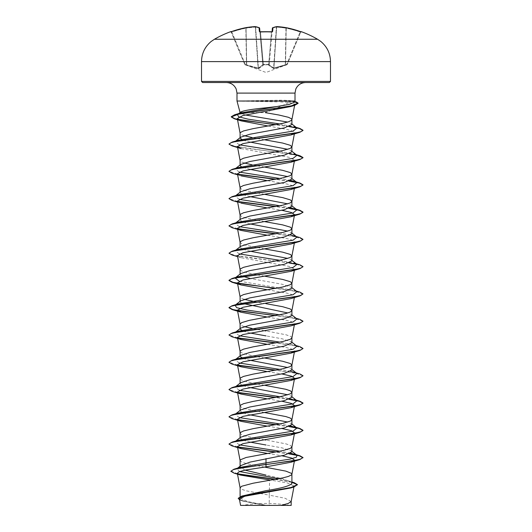 <?xml version="1.0" encoding="UTF-8"?>
<svg xmlns="http://www.w3.org/2000/svg" width="532" height="532" viewBox="0 0 532 532"><rect width="100%" height="100%" fill="white"/><g stroke="black" fill="none" stroke-linecap="round" stroke-linejoin="round"><path stroke-width="0.4" stroke-dasharray="2.66 2" d="M259.942 31.774L262.828 64.751L259.962 32.013L260.487 31.807L259.962 32.013L262.828 64.751L259.629 28.183A0.552 0.545 -5 0 0 259.037 27.691L259.377 31.541L260.487 31.847A103.088 95.241 180 0 1 266 31.707A103.088 95.241 180 0 1 271.513 31.847L272.623 31.541A0.552 0.525 5 0 0 272.038 32.013L272.058 31.774M230.795 31.82L231.872 32.013L231.347 32.153L244.733 64.472L231.054 31.747A0.552 0.552 0 0 1 231.294 32.02L231.294 32.02M230.822 31.814A0.552 0.552 157.5 0 1 231.347 32.153A0.552 0.552 -22.5 0 0 230.642 31.847L231.686 31.541A103.161 102.769 180 0 1 245.731 27.691A103.042 94.836 -102.9 0 1 255.067 26.607A103.042 39.282 -95.4 0 1 259.037 27.691A0.552 0.505 -68.3 0 1 259.583 28.183A0.552 0.505 111.7 0 0 259.423 27.81M268.68 64.778A0.552 0.519 -175 0 0 269.212 64.306L268.66 64.472L269.212 64.306A0.552 0.519 -175 0 1 268.68 64.778L263.32 64.778L268.68 64.778L268.647 65.223L268.66 64.472L262.788 64.306L263.34 64.472L260.514 32.153A102.536 94.729 0 0 1 266 32.02A102.536 94.729 0 0 1 271.486 32.153L272.038 32.013L271.513 31.807L268.66 64.472L271.486 32.153A102.536 94.729 0 0 0 260.514 32.153L263.34 64.472L268.68 64.778M286.941 64.778L286.755 64.306L273.92 68.103L285.524 64.751L286.163 28.183A102.61 102.217 0 0 1 300.128 32.013L300.653 32.153L287.267 64.472L300.653 32.153L300.128 32.013L286.755 64.306L300.128 32.013A102.61 102.217 0 0 0 286.163 28.183L285.524 64.751L286.755 64.306L286.941 64.778L273.847 68.581L268.647 65.223L273.847 68.581L286.941 64.778A0.552 0.552 -157.5 0 0 287.267 64.472L287.267 64.472A0.552 0.552 22.5 0 1 286.941 64.778M263.353 65.223L263.32 64.778L263.353 65.223A0.552 0.519 -5 0 1 262.828 64.751L258.379 68.103L262.828 64.751A0.552 0.519 -5 0 0 263.353 65.223M258.765 68.581L263.28 65.376L258.153 68.581L258.765 68.581A0.552 0.512 67 0 1 258.379 68.103L246.688 64.904L258.379 68.103A0.552 0.512 -113 0 0 258.765 68.581M246.715 65.376L258.153 68.581L246.715 65.376L246.289 65.223L246.715 65.376L246.476 64.751L246.715 65.376M245.059 64.778L246.289 65.223L245.059 64.778L245.245 64.306L244.733 64.472L245.245 64.306L245.059 64.778A0.552 0.552 -22.5 0 1 244.733 64.472A0.552 0.552 157.5 0 0 245.059 64.778M214.409 39.262L317.591 39.262M266 505.4L289.96 505.4L266 505.4M236.993 101.027L280.45 100.914L279.127 101.918L289.195 102.363C282.878 105.549 275.15 108.867 266 112.332M242.067 101.027L280.45 101.14L294.775 101.898M242.067 100.914L279.24 100.202C285.524 100.209 290.053 100.481 292.806 101.027L295.007 101.027M329.381 82.526L202.619 82.526M241.92 101.14L279.127 101.918M246.841 112.631L265.275 112.631M291.902 124.508L291.303 123.57L287.726 122.067M291.164 501.477L284.992 498.245L269.245 495.152L269.245 505.26L265.84 505.26L247.626 501.616L240.098 497.972L244.494 495.219M290.538 488.004L294.103 486.002L287.373 482.963L269.611 479.957L269.245 495.152L246.156 490.817L241.661 489.3L240.098 487.784M291.902 483.342L291.044 481.992L281.8 478.547L266 475.103M291.902 451.808L291.303 450.877L282.226 447.931L266 444.991M291.902 446.873L290.339 445.357L285.844 443.841L266 440.05M291.902 424.536L291.303 423.598L287.825 422.069M291.902 397.258L291.303 396.327L287.825 394.791M291.902 369.986L291.303 369.048L287.825 367.512M291.902 342.708L291.303 341.777L282.246 338.831L266 335.892M291.888 337.906L291.509 337.015L290.339 336.257L285.844 334.741L266 330.951M291.902 315.436L291.303 314.498L287.825 312.962M291.902 288.158L291.303 287.22L282.239 284.281L250.16 278.482M291.902 260.88L291.303 259.949L287.825 258.412M291.902 233.608L291.303 232.677L287.825 231.141M291.902 206.33L291.303 205.399L287.825 203.862M291.902 179.058L291.303 178.127L287.825 176.591M291.902 151.78L291.303 150.849L287.825 149.312M245.019 470.155L240.098 466.863L240.956 465.513M264.471 467.069L246.156 463.538L241.661 462.022L240.098 460.513M250.16 442.132L242.752 440.15L240.098 438.168L240.697 437.238M264.524 439.804L246.156 436.267L241.661 434.75L240.098 433.234M250.153 414.86L242.745 412.879L240.098 410.897L240.697 409.959M264.524 412.533L246.156 408.988L241.661 407.472L240.098 405.956M250.153 387.582L242.752 385.6L240.098 383.619L240.697 382.688M264.524 385.254L256.597 383.891M255.845 383.752L243.57 380.959L240.491 379.442L240.098 378.684M250.16 360.304L242.984 358.415M240.098 355.881L240.098 356.347L240.697 355.416M264.524 357.983L256.597 356.613M255.845 356.48L243.57 353.68L240.491 352.164L240.098 351.406M250.153 333.032L242.984 331.137M240.098 329.069L240.697 328.138M264.524 330.705L256.597 329.341M255.845 329.202L252.115 328.497M244.175 326.601L241.661 325.651L240.098 324.134M241.342 303.147L240.098 301.797L240.697 300.859M266 303.679L256.597 302.063M244.175 299.33L241.661 298.372L240.098 296.856M241.342 275.869L240.098 274.519L240.697 273.588M264.524 276.155L256.597 274.791M255.845 274.652L243.57 271.859L240.491 270.342L240.098 269.584M250.153 251.204L242.745 249.222L240.098 247.247L240.703 246.309M264.524 248.876L246.156 245.338L241.661 243.822L240.098 242.306M250.16 223.932L242.752 221.95L240.098 219.969L240.697 219.038M264.524 221.605L246.156 218.06L241.661 216.551L240.098 215.034M250.153 196.654L242.745 194.672L240.098 192.697L240.697 191.759M264.524 194.326L246.156 190.788L241.661 189.272L240.098 187.756M250.153 169.382L241.348 166.769M264.524 167.055L256.597 165.691M255.845 165.552L252.115 164.847M244.175 162.952L241.661 161.994L240.098 160.484M250.16 142.104L242.984 140.209M264.524 139.776L252.115 137.569M244.175 135.673L241.661 134.722L240.098 133.206M239.373 499.043L243.064 501.144L264.204 505.227L253.465 505.4L281.042 505.4M245.225 114.965L240.324 113.09M276.155 505.4L269.245 505.26M239.806 467.442L236.886 468.732L239.553 471.571M278.981 478.687L288.251 480.828L291.35 482.231L291.902 482.95M230.828 471.046L237.718 473.826M275.676 479.305L294.156 482.67M238.223 498.284L240.411 500.027L246.529 501.762L265.84 505.26M234.193 473.194L238.196 474.152M274.958 479.432L291.902 482.298M239.526 499.847L242.24 500.891L265.767 505.247M289.195 102.363L294.828 104.232M268.234 126.011L287.247 129.502L292.826 131.205L294.568 132.86M241.136 148.614L289.016 157.259L294.562 160.139M237.432 173.771L241.136 175.886L237.631 174.822M267.476 180.694L287.001 184.052L292.766 185.735L294.562 187.41M237.445 201.049L241.142 203.164L237.631 202.094M267.476 207.965L281.847 210.293M267.476 235.244L287.001 238.602L292.766 240.284L294.568 241.96L290.858 244.075M237.438 255.599L241.149 257.714L289.009 266.359L294.562 269.239L290.858 271.353M267.476 289.794L287.007 293.152L292.753 294.828L294.568 296.51L290.864 298.625M267.476 317.065L287.001 320.424L292.766 322.106L294.568 323.788L290.844 325.903M267.476 344.344L287.001 347.702L292.766 349.384L294.568 351.06L294.369 352.111M267.476 371.615L281.847 373.943M267.476 398.894L281.84 401.221M267.476 426.165L281.847 428.493M267.476 453.444L281.847 455.771M294.715 102.117L292.806 101.027M290.658 453.158L279.885 451.236M239.254 444.838L235.097 441.613M235.663 441.274L238.043 440.363M290.658 425.886L279.885 423.957M239.26 417.56L235.044 414.381L238.037 413.091M296.956 400.742L293.963 399.452L279.885 396.686M239.26 390.282L235.104 387.063M235.663 386.717L238.043 385.813M296.956 373.471L293.963 372.181M290.658 371.336L279.885 369.408M239.267 363.01L235.044 359.832M296.956 346.192L293.957 344.902L279.885 342.136M239.254 335.732L235.044 332.553M296.956 318.921L293.963 317.624L279.885 314.858M296.956 291.642L293.963 290.352L239.26 281.182M296.131 263.726L279.885 260.308M239.26 253.91L235.044 250.732L238.043 249.442M296.956 237.092L293.963 235.802M290.658 234.958L279.885 233.029M239.254 226.632L235.044 223.453L238.043 222.163M290.658 207.68L279.885 205.758M239.254 199.36L235.044 196.182L238.037 194.892M296.956 182.543L293.957 181.252L296.131 181.897M290.658 180.408L279.885 178.479M239.26 172.082L235.104 168.863M235.663 168.518L238.043 167.613M296.131 154.626L279.885 151.208M239.26 144.81L235.044 141.632M296.131 127.348L279.785 123.949M289.448 453.716L276.155 451.941M237.644 446.947L229.013 444.034M289.441 426.438L276.155 424.669M237.644 419.668L229.013 416.756M289.441 399.166L276.155 397.391M237.644 392.397L229.013 389.484M299.895 373.936L276.155 370.119M237.651 365.118L229.013 362.206M299.895 346.664L276.155 342.841M237.644 337.847L229.013 334.927M299.895 319.386L276.155 315.569M299.895 292.115L276.155 288.291M289.441 262.788L250.166 257.887L234.738 255.44L228.999 252.993M299.895 237.558L276.155 233.741M237.644 228.74L229.013 225.827M289.448 208.238L276.155 206.463M237.658 201.468L229.013 198.556M289.441 180.96L276.155 179.191M237.644 174.197L229.013 171.277M289.448 153.688L250.605 148.847L235.131 146.426L229.013 144.006M289.381 126.436L276.075 124.654M294.834 101.679L280.45 100.914L279.24 100.202M289.016 453.876L275.403 452.08M237.937 447.226L232.112 445.936M289.016 426.604L275.403 424.802M237.937 419.948L232.105 418.657M289.016 399.326L275.403 397.53M237.937 392.676L232.105 391.386M302.987 375.845L295.001 373.045L275.403 370.252M237.944 365.404L232.112 364.114M302.987 348.566L295.001 345.773L275.403 342.98M237.93 338.126L232.105 336.836M302.987 321.288L295.001 318.495L275.403 315.702M303.001 294.13L295.3 291.277L275.403 288.424M302.987 266.745L296.903 264.324M289.016 262.948L232.105 255.008M303.001 239.58L295.3 236.727L275.403 233.874M237.93 229.026L232.105 227.736M289.016 208.398L275.403 206.602M237.937 201.748L232.105 200.458M289.016 181.126L275.403 179.324M237.937 174.476L232.105 173.179M296.903 155.224L232.112 145.908M288.949 126.596L275.33 124.787M272.623 31.541L272.963 27.691A103.042 39.282 95.4 0 1 276.933 26.607A103.042 94.836 102.9 0 1 286.269 27.691L285.312 64.904L285.95 28.183A102.49 94.324 -77.1 0 0 276.66 27.105L276.66 27.105A102.49 94.324 -77.1 0 1 285.95 28.183L286.256 27.684A0.552 0.552 0 0 1 286.269 27.691L286.163 28.183L286.269 27.691A103.161 102.769 180 0 1 300.314 31.541L301.358 31.847A0.552 0.552 22.5 0 0 300.653 32.153L301.205 31.82L300.653 32.153A0.552 0.552 -157.5 0 1 301.178 31.814M273.621 68.103L269.199 64.904L273.92 68.103L276.361 27.105L273.621 68.103A0.552 0.512 -67 0 1 273.235 68.581A0.552 0.512 113 0 0 273.621 68.103M272.577 27.81A0.552 0.505 -111.7 0 0 272.417 28.183A0.552 0.505 68.3 0 1 272.963 27.691A0.552 0.545 5 0 0 272.371 28.183L272.038 32.013A0.552 0.525 -175 0 1 272.098 31.82M246.05 28.183L245.731 27.691A0.552 0.552 0 0 1 245.744 27.684L246.05 28.183A102.49 94.324 77.1 0 1 255.34 27.105L258.153 68.581L255.34 27.105A102.49 94.324 77.1 0 0 246.05 28.183L246.688 64.904L246.05 28.183M269.199 64.904L272.417 28.183A102.49 39.069 -84.6 0 1 276.361 27.105A102.49 39.069 -84.6 0 0 272.417 28.183L269.199 64.904A0.552 0.492 -48.2 0 1 268.72 65.376A0.552 0.492 131.8 0 0 269.199 64.904M269.172 64.751A0.552 0.519 -175 0 1 268.647 65.223A0.552 0.519 -175 0 0 269.172 64.751M273.847 68.581L276.66 27.105L273.847 68.581M285.285 65.376L285.312 64.904L285.285 65.376M285.711 65.223L285.524 64.751L285.711 65.223M262.788 64.306A0.552 0.519 -5 0 0 263.32 64.778A0.552 0.519 -5 0 1 262.788 64.306M262.801 64.904A0.552 0.492 48.2 0 0 263.28 65.376A0.552 0.492 -131.8 0 1 262.801 64.904L259.583 28.183L262.801 64.904M246.476 64.751L245.837 28.183A102.61 102.217 0 0 0 231.872 32.013L245.245 64.306L246.476 64.751L245.245 64.306L231.872 32.013A102.61 102.217 -0 0 1 245.837 28.183L246.476 64.751M259.815 31.734L260.487 31.847M259.902 31.82A0.552 0.525 175 0 1 259.962 32.013A0.552 0.525 -5 0 0 259.377 31.541M276.933 26.607A0.552 0.512 81.6 0 0 276.361 27.105A0.552 0.512 -98.4 0 1 276.653 26.647M276.906 26.6L276.66 27.105L276.906 26.6A0.552 0.552 0 0 0 276.793 26.607M255.347 26.647A0.552 0.512 98.4 0 1 255.639 27.105A102.49 39.069 84.6 0 1 259.583 28.183A102.49 39.069 84.6 0 0 255.639 27.105L258.379 68.103L255.639 27.105A0.552 0.512 -81.6 0 0 255.067 26.607M301.205 31.82L300.314 31.541L300.128 32.013L300.341 31.548M201.515 61.606L330.485 61.606M330.485 81.416L201.515 81.416M295.007 93.1L236.993 93.1M301.358 31.847L300.706 32.02M287.24 64.538L266 72.465L244.76 64.538M289.96 505.4A148.002 148.002 0 0 0 242.04 505.4M240.098 497.972L240.098 496.689M240.098 466.863L240.098 466.192M240.098 438.168L240.098 437.703M240.098 410.897L240.098 410.431M240.098 383.619L240.098 383.153M240.098 274.519L240.098 274.053M240.098 247.247L240.098 246.782M240.098 219.969L240.098 219.503M240.098 192.697L240.098 192.232M288.251 480.828L291.902 481.979M242.24 500.891L243.064 501.144M294.568 241.96L294.449 242.592M294.568 269.239L294.369 270.283M294.568 296.51L294.369 297.561M294.568 323.788L294.369 324.833M294.568 378.338L294.369 379.382M293.498 101.193L294.861 101.579M293.957 344.902L296.131 345.554M293.963 317.624L296.131 318.276M293.963 290.352L296.131 291.004M293.957 208.524L296.131 209.176M291.303 450.877L291.902 451.342M235.044 441.66L235.869 441.015M291.902 424.071L291.303 423.598M235.044 414.381L235.869 413.743M291.902 396.792L291.303 396.327M235.051 387.103L235.869 386.465M291.902 369.521L291.303 369.048M291.902 342.242L291.303 341.77M291.902 314.971L291.303 314.498M291.902 287.692L291.303 287.227M291.902 260.414L291.303 259.949M235.044 250.732L235.496 250.379M291.902 233.142L291.303 232.677M235.044 223.453L235.869 222.815M291.902 205.864L291.303 205.399M235.044 196.182L235.869 195.537M291.902 178.592L291.303 178.12M235.044 168.903L235.869 168.265M291.902 151.314L291.303 150.849M291.902 124.042L291.303 123.57M241.149 257.714L237.631 256.643M237.704 468.087L236.886 468.732M271.513 31.807L272.185 31.734M272.723 27.717A0.552 0.552 0 0 0 272.371 28.176M259.629 28.176A0.552 0.552 0 0 0 259.277 27.717"/><path stroke-width="0.8" d="M255.347 26.647A0.552 0.512 98.4 0 0 255.207 26.607A0.552 0.552 0 0 0 255.094 26.6L245.744 27.684L255.067 26.607A103.042 94.836 -102.9 0 0 245.731 27.691A103.161 102.769 180 0 0 231.686 31.541L230.589 31.707A103.181 103.181 0 0 0 214.409 39.262L317.591 39.262A103.181 103.181 0 0 0 301.411 31.707L300.314 31.541A103.161 102.769 180 0 0 286.269 27.691L286.269 27.691A103.042 94.836 102.9 0 0 276.933 26.607A103.042 39.282 95.4 0 0 272.963 27.691L272.623 31.541L271.513 31.847A103.088 95.241 180 0 0 266 31.707A103.088 95.241 180 0 0 260.487 31.847L259.962 32.013M230.589 31.707A0.552 0.552 0 0 1 231.054 31.747M260.487 31.847L259.377 31.541L259.037 27.691A103.042 39.282 -95.4 0 0 255.067 26.607L255.094 26.6M201.515 81.416L202.619 82.526L329.381 82.526L330.485 81.416L330.485 61.606L201.515 61.606L201.515 81.416L330.485 81.416M266 112.332L265.275 112.631L278.948 115.025L288.43 117.293L291.509 118.809L291.902 119.567L291.509 120.325L288.43 121.841L282.652 123.358L253.052 128.658L243.57 130.932L240.491 132.448L240.098 133.206L240.098 138.147L240.697 137.209L249.761 134.264L284.307 127.919L291.902 124.508L291.902 119.567M240.324 113.09L240.092 112.604L246.841 112.631M276.647 106.586L266 107.803C249.821 109.366 241.189 110.975 240.098 112.631L237.339 114.413L240.61 112.997L289.514 104.312L294.715 102.117L295.007 101.027L236.993 101.027L236.993 93.1L295.007 93.1L295.812 89.057C297.754 84.914 301.012 82.739 305.581 82.526M287.726 122.067L245.225 114.965M240.098 496.689L240.098 487.784L241.661 486.268L253.052 483.236L282.652 477.936L288.43 476.419L291.509 474.903L291.902 474.145L291.509 473.387L285.844 471.119L264.471 467.069M291.902 481.979L294.156 482.67L297.474 484.665L290.997 487.525L241.774 496.083L266 490.657C281.714 488.223 290.352 485.783 291.902 483.342L291.902 474.145M237.704 468.087L240.956 465.513L250.18 462.075L284.327 455.219L291.902 451.808L291.902 446.873L290.339 448.39L282.652 450.657L246.156 457.48L240.491 459.754L240.098 460.513L240.098 466.192M235.869 441.015L240.697 437.238L249.761 434.292L284.307 427.947L291.902 424.536L291.902 419.668M287.825 422.069L250.153 414.86M240.098 437.703L240.098 433.234L240.491 432.476L243.57 430.96L253.052 428.686L282.652 423.386L290.339 421.111L291.888 419.735L294.568 405.61L290.864 407.725L242.998 416.37L237.432 419.249L241.136 421.364L267.476 426.165M291.902 419.595L290.339 418.079L285.844 416.569L264.524 412.533M235.869 413.743L240.697 409.959L249.747 407.02L284.321 400.669L291.902 397.258L291.902 392.39M287.825 394.791L250.153 387.582M240.098 410.431L240.098 405.956L240.491 405.204L243.57 403.688L253.052 401.414L282.652 396.107L290.339 393.84L291.888 392.456L294.369 379.382M291.902 392.323L290.339 390.807L285.844 389.291L264.524 385.254M235.869 386.465L240.697 382.688L249.767 379.742L284.314 373.391L291.902 369.986L291.902 365.045L290.339 363.529L282.652 361.255L264.524 357.983M287.825 367.512L250.16 360.304M240.098 383.153L240.098 378.684L240.491 377.926L243.57 376.41L253.052 374.136L282.652 368.836L290.339 366.561L291.902 365.045M291.902 342.242L296.956 346.192L293.092 349.278L238.037 358.541L235.044 359.832L240.697 355.416L249.754 352.47L284.307 346.119L291.902 342.708L291.902 337.84M240.098 355.881L240.098 351.406L240.491 350.648L243.57 349.138L253.052 346.864L282.652 341.557L290.339 339.283L291.888 337.906L294.369 324.833M291.902 314.971L296.956 318.921L293.085 322.006L238.037 331.263L235.044 332.553L240.697 328.138L249.747 325.198L284.321 318.841L291.902 315.436L291.902 310.495L290.339 308.979L282.652 306.705L266 303.679M287.825 312.962L241.342 303.147M242.984 331.137L240.098 329.069L240.098 324.134L241.661 322.618L249.348 320.344L285.844 313.528L290.339 312.011L291.902 310.495M279.885 314.858L247.074 310.07L236.713 307.676L235.044 305.282L240.697 300.859L249.774 297.913L284.307 291.569L291.902 288.158L291.902 283.224L290.339 281.707L282.652 279.433L264.524 276.155M240.098 301.797L240.098 296.856L240.491 296.098L243.57 294.588L253.052 292.314L282.652 287.007L290.339 284.733L291.902 283.224M239.26 281.182L235.044 278.01L240.697 273.588L249.754 270.642L284.314 264.291L291.902 260.88L291.902 255.945L290.339 254.429L282.652 252.155L264.524 248.876M287.825 258.412L250.153 251.204M240.098 274.053L240.098 269.584L240.491 268.826L243.57 267.31L253.052 265.036L282.652 259.736L290.339 257.461L291.902 255.945M235.044 250.732L240.697 246.309L249.747 243.37L284.321 237.013L291.902 233.608L291.902 228.667L290.339 227.157L282.652 224.883L264.524 221.605M287.825 231.141L250.16 223.932M240.098 246.782L240.098 242.306L240.491 241.548L243.57 240.032L253.052 237.764L282.652 232.457L290.339 230.183L291.902 228.667M235.869 222.815L240.697 219.038L249.767 216.092L284.307 209.741L291.902 206.33L291.902 201.395L290.339 199.879L282.652 197.605L264.524 194.326M287.825 203.862L250.153 196.654M240.098 219.503L240.098 215.034L240.491 214.276L243.57 212.76L253.052 210.486L282.652 205.186L290.339 202.911L291.902 201.395M235.869 195.537L240.697 191.759L249.747 188.82L284.321 182.463L291.902 179.058L291.902 174.117L290.339 172.607L282.652 170.333L264.524 167.055M287.825 176.591L250.153 169.382M240.098 192.232L240.098 187.756L240.491 186.998L243.57 185.482L253.052 183.214L282.652 177.907L290.339 175.633L291.902 174.117M241.348 166.769L240.098 165.419L240.697 164.481L249.761 161.542L284.314 155.191L291.902 151.78L291.902 146.845L290.339 145.329L282.652 143.055L264.524 139.776M287.825 149.312L250.16 142.104M240.098 165.419L240.098 160.484L240.491 159.726L243.57 158.21L253.052 155.936L282.652 150.629L290.339 148.362L291.902 146.845M266 475.103L245.019 470.155M266 444.991L250.16 442.132M266 440.05L264.524 439.804M256.597 383.891L255.845 383.752M242.984 358.415L240.098 356.347M256.597 356.613L255.845 356.48M266 335.892L250.153 333.032M266 330.951L264.524 330.705M256.597 329.341L255.845 329.202M252.115 328.497L244.175 326.601M256.597 302.063L244.175 299.33M250.16 278.482L241.342 275.869M256.597 274.791L255.845 274.652M256.597 165.691L255.845 165.552M252.115 164.847L244.175 162.952M242.984 140.209L240.098 138.147M252.115 137.569L244.175 135.673M297.474 484.665L293.81 487.019L290.538 488.004L244.787 496.236L239.373 499.043L240.577 505.4L281.042 505.4L288.291 503.438L291.164 501.477L293.917 486.986M291.177 501.337L291.177 505.4L281.042 505.4M266 458.631L266 462.887L239.806 467.442L233.914 469.224L230.828 471.272L234.193 473.194L240.564 475.089L269.611 479.957M239.553 471.571L278.981 478.687M291.902 482.95L291.902 483.342M291.902 451.342L296.956 455.299L296.397 457.194L290.126 459.089L266 462.887L266 464.376L233.914 469.224M237.718 473.826L275.676 479.305M241.774 496.083L238.223 498.284L239.526 499.847M281.847 455.771L291.39 457.966L294.568 460.167L290.858 462.275L266 466.857L266 464.602L299.895 459.575L303.001 457.553L300.188 459.256L292.168 460.965L240.91 467.934L233.422 469.603L230.828 471.272M238.196 474.152L274.958 479.432M291.902 482.298L297.461 484.785M293.81 487.019L244.215 495.638L238.223 498.511M266 466.857L245.445 470.069L239.287 471.671L237.332 473.267L240.564 475.089M291.888 119.707L294.828 104.232L290.805 106.513L242.805 115.57L237.312 118.589L241.355 120.917L268.234 126.011M291.888 146.985L294.568 132.86L290.864 134.975L242.984 143.62L237.445 146.5L241.136 148.614L232.112 145.908L228.999 144.119L231.134 142.636L237.279 141.153L299.895 132.269L303.001 130.48L299.37 128.538L288.949 126.596M291.888 174.257L294.568 160.139L290.858 162.247L242.991 170.892L237.432 173.771L240.112 187.896M241.136 175.886L267.476 180.694M291.888 201.535L294.568 187.41L290.864 189.525L242.998 198.17L237.445 201.049L240.112 215.167M241.142 203.164L267.476 207.965M281.847 210.293L291.383 212.487L294.568 214.689L290.858 216.797L242.984 225.442L237.432 228.321L241.129 230.436L267.476 235.244M237.631 256.643L232.105 255.008L228.999 253.219L231.127 251.736L237.279 250.259L299.895 241.375L290.858 244.075L242.984 252.72L237.438 255.599L240.112 269.717M275.403 288.424L232.105 282.286L228.999 280.49L231.134 279.014L237.285 277.531L299.895 268.647L290.858 271.353L242.991 279.992L237.432 282.871L241.136 284.986L267.476 289.794M275.403 315.702L232.105 309.558L228.999 307.769L231.127 306.286L237.279 304.809L299.895 295.918L290.864 298.625L242.991 307.27L237.432 310.149L241.136 312.264L267.476 317.065M241.142 339.542L232.105 336.836L228.999 335.04L231.134 333.564L237.285 332.081L299.888 323.197L290.844 325.903L242.984 334.548L237.432 337.428L241.142 339.542L267.476 344.344M294.568 351.06L290.864 353.175L242.991 361.82L237.432 364.699L241.142 366.814L267.476 371.615M281.847 373.943L291.383 376.144L294.568 378.338L290.851 380.453L242.991 389.092L237.432 391.978L241.136 394.086L267.476 398.894M281.84 401.221L291.383 403.416L294.568 405.61M281.847 428.493L291.39 430.694L294.568 432.888L290.858 435.003L242.991 443.641L237.432 446.528L241.142 448.642L267.476 453.444M296.956 455.299L290.658 453.158M279.885 451.236L239.254 444.838M235.097 441.613L235.663 441.274M229.013 444.034L232.112 442.125L238.043 440.363L293.092 431.106L296.949 428.021L290.658 425.886M279.885 423.957L239.26 417.56M229.013 416.756L232.105 414.854L238.037 413.091L293.085 403.835L296.956 400.742L291.902 396.792M279.885 396.686L239.26 390.282M235.104 387.063L235.663 386.717M229.013 389.484L232.105 387.575L238.043 385.813L293.085 376.556L296.956 373.471L291.902 369.521M232.105 387.575L294.721 378.691L300.873 377.208L303.001 375.725L299.895 373.936L290.658 371.336M279.885 369.408L239.267 363.01M279.885 342.136L239.254 335.732M235.044 305.282L238.043 303.985L293.092 294.728L296.956 291.642L291.902 287.692M235.044 278.01L238.037 276.713L293.092 267.456L296.956 264.364L293.957 263.074M279.885 260.308L239.26 253.91M228.999 253.219L232.105 251.197L238.043 249.442L293.085 240.178L296.956 237.092L291.902 233.142M232.105 251.197L294.721 242.313L300.873 240.83L303.001 239.353L299.895 237.558L290.658 234.958M279.885 233.029L239.254 226.632M229.013 225.827L232.112 223.925L238.043 222.163L293.092 212.906L296.956 209.814L290.658 207.68M279.885 205.758L239.254 199.36M229.013 198.556L232.105 196.647L238.037 194.892L293.085 185.628L296.956 182.543L291.902 178.592M293.957 181.252L290.658 180.408M279.885 178.479L239.26 172.082M235.104 168.863L235.663 168.518M229.013 171.277L232.105 169.375L238.043 167.613L293.085 158.356L296.956 155.271L293.963 153.974M279.885 151.208L239.26 144.81M240.697 137.209L235.044 141.632L238.043 140.335L293.092 131.078L296.956 127.993L294.023 126.716M279.785 123.949L248.185 119.181L238.649 116.801L237.339 114.413M303.001 457.553L299.895 455.764L289.448 453.716M276.155 451.941L237.644 446.947M232.112 442.125L294.715 433.241L300.866 431.758L303.001 430.282L299.895 428.486L289.441 426.438M276.155 424.669L237.644 419.668M232.105 414.854L294.721 405.963L300.866 404.486L303.001 403.003L299.888 401.214L289.441 399.166M276.155 397.391L237.644 392.397M276.155 370.119L237.651 365.118M229.013 362.206L232.112 360.297L294.715 351.413L300.866 349.936L303.001 348.453L299.895 346.664L296.131 345.554M276.155 342.841L237.644 337.847M229.013 334.927L232.105 333.025L294.721 324.141L300.873 322.658L303.001 321.175L299.895 319.386L296.131 318.276M276.155 315.569L243.716 311.553L232.883 309.551L228.999 307.543L232.105 305.747L294.721 296.863L300.873 295.386L303.001 293.903L299.895 292.115L296.131 291.004M276.155 288.291L243.709 284.281L232.876 282.273L228.999 280.264L232.105 278.475L294.715 269.591L300.866 268.108L303.001 266.632L299.895 264.836L289.441 262.788M276.155 233.741L237.644 228.74M232.112 223.925L294.721 215.041L300.866 213.558L303.001 212.075L299.895 210.286L289.448 208.238M276.155 206.463L237.658 201.468M232.105 196.647L294.715 187.763L300.866 186.286L303.001 184.803L299.888 183.008L289.441 180.96M276.155 179.191L237.644 174.197M232.105 169.375L294.721 160.491L300.873 159.008L303.001 157.525L299.895 155.736L289.448 153.688M229.013 144.006L232.112 142.097L294.715 133.213L300.866 131.737L303.001 130.254L299.895 128.458L289.381 126.436M276.075 124.654L244.986 120.684L234.845 118.703L231.247 116.721L234.599 114.792L290.918 106.028L298.093 103.108L296.477 102.031L294.834 101.679M303.001 457.779L299.317 455.831L289.016 453.876M275.403 452.08L237.937 447.226M241.142 448.642L232.112 445.936L228.999 444.147L231.134 442.664L237.285 441.181L299.895 432.297L303.001 430.508L299.323 428.553L289.016 426.604M275.403 424.802L237.937 419.948M241.142 421.364L232.105 418.657L228.999 416.869L231.134 415.386L237.285 413.909L299.888 405.025L303.001 403.229L299.323 401.281L289.016 399.326M275.403 397.53L237.937 392.676M241.136 394.086L232.105 391.386L228.999 389.597L231.127 388.114L237.279 386.631L299.895 377.747L302.987 375.845M275.403 370.252L237.944 365.404M241.136 366.814L232.112 364.114L228.999 362.319L231.134 360.836L237.285 359.359L299.895 350.475L302.987 348.566M275.403 342.98L237.93 338.126M299.888 323.197L302.987 321.288M299.895 295.918L303.001 293.903M299.895 268.647L302.987 266.745M296.903 264.324L289.016 262.948M299.895 241.375L303.001 239.353M275.403 233.874L237.93 229.026M241.136 230.436L232.105 227.736L228.999 225.94L231.127 224.464L237.279 222.981L299.895 214.097L303.001 212.308L299.323 210.353L289.016 208.398M275.403 206.602L237.937 201.748M237.631 202.094L232.105 200.458L228.999 198.669L231.134 197.186L237.285 195.703L299.888 186.825L303.001 185.03L299.323 183.075L289.016 181.126M275.403 179.324L237.937 174.476M237.631 174.822L232.105 173.179L228.999 171.39L231.127 169.914L237.279 168.431L299.895 159.547L303.001 157.751L296.903 155.224M275.33 124.787L234.406 118.802L231.247 116.947L238.708 114.034L294.768 105.303L298.093 103.334L294.775 101.898M259.942 31.774L259.629 28.183A0.552 0.545 175 0 0 259.037 27.691A0.552 0.505 111.7 0 1 259.277 27.717L255.207 26.607A0.552 0.512 98.4 0 0 255.067 26.607M272.058 31.774L272.371 28.183A0.552 0.545 -175 0 1 272.963 27.691A0.552 0.505 -111.7 0 0 272.577 27.81M276.906 26.6L286.256 27.684L276.906 26.6A0.552 0.552 0 0 0 276.793 26.607A0.552 0.512 -98.4 0 0 276.653 26.647M245.731 27.691L230.795 31.82L245.744 27.684A0.552 0.552 0 0 0 245.731 27.691M300.314 31.541L286.256 27.684A0.552 0.552 0 0 1 286.269 27.691L300.314 31.541L301.205 31.82L300.653 32.153L301.205 31.82M276.933 26.607A0.552 0.512 -98.4 0 0 276.793 26.607L272.723 27.717L276.793 26.607M272.623 31.541A0.552 0.525 -175 0 0 272.098 31.82M259.423 27.81A0.552 0.505 111.7 0 0 259.277 27.717L255.207 26.607M259.902 31.82A0.552 0.525 175 0 0 259.377 31.541M260.487 31.807L272.185 31.734L259.815 31.734M317.591 39.262L320.823 41.469C327.094 46.716 330.312 53.426 330.485 61.606M236.993 93.1L236.188 89.057C234.246 84.914 230.988 82.739 226.419 82.526M240.092 112.604L236.993 101.027M295.007 101.027L295.007 93.1M294.103 486.002L293.957 486.747M237.312 118.589L240.112 133.346M237.432 146.5L240.112 160.617M294.568 214.689L291.888 228.807M237.432 228.321L240.112 242.446M294.568 241.96L291.888 256.085M294.369 270.283L291.888 283.357M237.432 282.871L240.112 296.996M294.369 297.561L291.888 310.635M237.432 310.149L240.112 324.274M237.432 337.428L240.112 351.546M294.369 352.111L291.888 365.185M237.432 364.699L240.112 378.824M237.432 391.978L240.112 406.096M237.432 419.249L240.112 433.374M294.568 432.888L291.888 447.013M237.432 446.528L240.112 460.646M294.568 460.167L291.888 474.285M237.332 473.267L240.112 487.924M294.861 101.579L296.477 102.031M293.963 454.002L299.895 455.764M293.957 426.724L299.895 428.486M293.963 399.452L299.888 401.214M238.037 358.541L232.112 360.297M238.037 331.263L232.105 333.025M238.043 303.985L232.105 305.747M238.037 276.713L232.105 278.475M296.131 263.726L299.895 264.836M296.131 209.176L299.895 210.286M296.131 181.897L299.888 183.008M296.131 154.626L299.895 155.736M238.043 140.335L232.112 142.097M296.131 127.348L299.895 128.458M240.61 112.997L234.599 114.792M296.949 428.021L291.902 424.071M296.956 264.364L291.902 260.414M296.956 209.814L291.902 205.864M235.869 168.265L240.697 164.481M296.956 155.271L291.902 151.314M296.956 127.993L291.902 124.042M290.805 106.513L294.768 105.303M241.355 120.917L234.406 118.802M290.864 134.975L299.895 132.269M290.858 162.253L299.895 159.547M290.864 189.525L299.888 186.825M290.858 216.803L299.895 214.097M241.136 284.986L232.105 282.286M241.136 312.264L232.105 309.558M290.864 353.175L299.895 350.475M290.851 380.453L299.895 377.747M290.864 407.725L299.888 405.025M290.858 435.003L299.895 432.297M290.858 462.275L299.895 459.575M214.409 39.262L211.177 41.469C204.906 46.716 201.688 53.426 201.515 61.606M301.411 31.707L300.706 32.02M231.347 32.153L230.795 31.82M272.723 27.717A0.552 0.552 0 0 0 272.371 28.176M259.629 28.176A0.552 0.552 0 0 0 259.277 27.717"/></g></svg>
